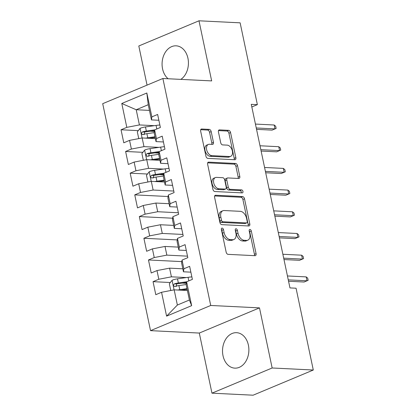 <?xml version="1.0" encoding="UTF-8"?>
<svg xmlns="http://www.w3.org/2000/svg" width="416" height="416" viewBox="0 0 416 416"><rect width="100%" height="100%" fill="white"/><g stroke="black" fill="none" stroke-linecap="round" stroke-linejoin="round"><path stroke-width="0.62" d="M222.118 228.082A1.565 0.988 67.3 0 0 221.827 228.134A1.565 0.988 67.3 0 0 221.385 229.523L226.153 252.153A2.236 1.409 67.3 0 0 228.098 254.358L255.024 255.689A2.236 1.409 67.3 0 0 255.434 255.616A2.236 1.409 67.3 0 0 256.069 253.63L251.3 231A1.565 0.988 67.3 0 0 249.938 229.46A1.565 0.988 67.3 0 0 249.652 229.507A1.565 0.988 67.3 0 0 249.205 230.896L249.824 233.828A7.145 4.519 67.3 0 1 247.796 240.183A7.145 4.519 67.3 0 1 246.475 240.406L244.228 240.297A7.145 4.519 67.3 0 1 238.009 233.241L237.39 230.313A1.565 0.988 67.3 0 0 236.028 228.769A1.565 0.988 67.3 0 0 235.737 228.821A1.565 0.988 67.3 0 0 235.295 230.209L235.914 233.137A7.145 4.519 67.3 0 1 233.886 239.496A7.145 4.519 67.3 0 1 232.565 239.72L230.318 239.606A7.145 4.519 67.3 0 1 224.094 232.554L223.48 229.627A1.565 0.988 67.3 0 0 222.118 228.082M180.84 79.383A17.748 13.166 -87.2 0 0 187.938 58.245A17.748 13.166 -87.2 0 0 176.129 45.828A17.748 13.166 -87.2 0 0 162.562 68.858A17.748 13.166 -87.2 0 0 168.126 78.754M223.012 355.722A17.748 13.166 -87.2 0 0 234.827 368.139A17.748 13.166 -87.2 0 0 248.388 345.103A17.748 13.166 -87.2 0 0 236.579 332.686A17.748 13.166 -87.2 0 0 223.012 355.722M211.182 131.591A2.236 1.409 67.3 0 0 209.238 129.386L201.682 129.012A2.236 1.409 67.3 0 0 201.271 129.08A2.236 1.409 67.3 0 0 200.637 131.066L205.936 156.203A2.236 1.409 67.3 0 0 207.88 158.402L234.801 159.734A2.236 1.409 67.3 0 0 235.217 159.666A2.236 1.409 67.3 0 0 235.851 157.68L230.552 132.548A2.236 1.409 67.3 0 0 228.608 130.343L219.482 129.891A2.236 1.409 67.3 0 0 219.071 129.964A2.236 1.409 67.3 0 0 218.436 131.95L220.704 142.704A2.236 1.409 67.3 0 0 222.648 144.908L227.172 145.132A5.975 3.775 67.3 0 1 232.154 150.192A5.975 3.775 67.3 0 1 230.677 156.338A5.975 3.775 67.3 0 1 229.575 156.525L211.848 155.652A5.975 3.775 67.3 0 1 206.866 150.587A5.975 3.775 67.3 0 1 208.343 144.44A5.975 3.775 67.3 0 1 209.446 144.253L212.404 144.399A2.236 1.409 67.3 0 0 212.815 144.331A2.236 1.409 67.3 0 0 213.45 142.345L211.182 131.591L209.555 132.267A2.236 1.409 67.3 0 0 207.61 130.068L200.694 129.724M251.274 104.338L289.962 287.914L296.057 288.215L313.295 370.022L272.152 367.983L259.485 307.876L210.72 305.469L162.89 78.494L211.656 80.907L198.988 20.8L240.131 22.833L257.374 104.64L251.274 104.338M215.644 195.25A2.236 1.409 67.3 0 0 215.228 195.322A2.236 1.409 67.3 0 0 214.594 197.309L219.892 222.44A2.236 1.409 67.3 0 0 221.837 224.645L248.763 225.976A2.236 1.409 67.3 0 0 249.174 225.904A2.236 1.409 67.3 0 0 249.808 223.917L244.509 198.786A2.236 1.409 67.3 0 0 242.57 196.581L215.644 195.25L214.89 195.567M212.914 189.322L207.615 164.19A2.236 1.409 67.3 0 1 208.25 162.204A2.236 1.409 67.3 0 1 208.666 162.131L235.586 163.462A2.236 1.409 67.3 0 1 237.531 165.667L239.798 176.42A2.236 1.409 67.3 0 1 239.164 178.407A2.236 1.409 67.3 0 1 238.753 178.48L227.833 177.939A2.236 1.409 67.3 0 0 227.422 178.006A2.236 1.409 67.3 0 0 226.788 179.993L228.29 187.132A2.236 1.409 67.3 0 0 230.235 189.332L241.602 189.894A1.565 0.988 67.3 0 1 242.908 191.22A1.565 0.988 67.3 0 1 242.518 192.826A1.565 0.988 67.3 0 1 242.232 192.878L214.859 191.526A2.236 1.409 67.3 0 1 212.914 189.322M210.72 305.469L150.535 330.647L102.705 103.678L162.89 78.494M191.646 305.656L166.592 316.139L161.564 292.271L174.164 289.848L177.367 305.037L189.405 300.004L191.646 305.656L186.612 281.788L192.39 279.37L189.644 266.354L183.872 268.767L182.042 260.088L187.814 257.676L185.073 244.655L179.296 247.068L177.471 238.389L183.243 235.976L180.497 222.955L174.725 225.373L172.895 216.689L178.672 214.276L175.926 201.256L170.154 203.674L168.324 194.99L174.096 192.577L171.356 179.556L165.578 181.974L163.748 173.295L169.525 170.877L166.78 157.856L161.008 160.274L159.177 151.596L164.954 149.178L162.209 136.157L156.432 138.575L154.606 129.896L160.378 127.478L157.638 114.457L151.861 116.875L151.45 119.896L148.247 104.707L136.214 109.746L139.412 124.935L154.341 125.674M170.316 282.521L153.046 281.663L155.787 294.684L161.564 292.271M153.046 281.663L158.818 279.25L156.993 270.572L169.593 268.148L182.827 268.804M181.834 261.617L148.47 259.969L151.216 272.984L156.993 270.572M148.47 259.969L154.248 257.551L152.417 248.872L165.022 246.449L178.256 247.104M177.263 239.918L143.9 238.269L146.645 251.285L152.417 248.872M143.9 238.269L149.677 235.851L147.846 227.172L160.446 224.749L173.685 225.404M172.687 218.218L139.329 216.57L142.069 229.585L147.846 227.172M139.329 216.57L145.101 214.152L143.27 205.473L155.875 203.05L169.109 203.705M168.116 196.518L134.753 194.87L137.498 207.891L143.27 205.473M134.753 194.87L140.53 192.452L138.7 183.773L151.304 181.355L164.538 182.005M147.451 174.023L130.182 173.17L132.928 186.191L138.7 183.773M130.182 173.17L135.954 170.752L134.129 162.074L146.728 159.656L159.968 160.306M142.88 152.324L125.611 151.471L128.352 164.492L134.129 162.074M125.611 151.471L131.383 149.053L129.553 140.374L142.158 137.956L155.392 138.611M138.304 130.624L121.035 129.771L123.781 142.792L129.553 140.374M121.035 129.771L126.812 127.358L121.779 103.485L146.832 93.007L151.861 116.875M163.431 141.965L156.021 141.596L154.196 132.917L154.606 129.896M156.432 138.575L156.021 141.596M149.448 110.401L136.214 109.746L121.779 103.485M126.812 127.358L139.412 124.935M168.007 163.665L160.597 163.296L158.766 154.617L159.177 151.596M161.008 160.274L160.597 163.296M142.158 137.956L143.988 146.635L158.912 147.373M131.383 149.053L143.988 146.635M172.578 185.364L165.168 184.995L163.337 176.316L163.748 173.295M165.578 181.974L165.168 184.995M146.728 159.656L148.559 168.334L163.483 169.073M135.954 170.752L148.559 168.334M177.148 207.064L169.744 206.695L167.913 198.016L168.324 194.99M170.154 203.674L169.744 206.695M151.304 181.355L153.13 190.034L173.779 191.053M140.53 192.452L153.13 190.034M181.724 228.758L174.314 228.394L172.484 219.716L172.895 216.689M174.725 225.373L174.314 228.394M155.875 203.05L157.706 211.734L178.35 212.753M145.101 214.152L157.706 211.734M186.295 250.458L178.885 250.094L177.06 241.415L177.471 238.389M179.296 247.068L178.885 250.094M160.446 224.749L162.276 233.428L182.92 234.452M149.677 235.851L162.276 233.428M190.866 272.158L183.461 271.794L181.631 263.115L182.042 260.088M183.872 268.767L183.461 271.794M165.022 246.449L166.847 255.128L187.496 256.152M154.248 257.551L166.847 255.128M189.405 300.004L186.202 284.814L186.612 281.788M169.593 268.148L171.423 276.827L186.347 277.566M158.818 279.25L171.423 276.827M251.831 106.959L257.374 104.64M198.988 20.8L138.804 45.978L147.051 85.124M259.485 307.876L199.3 333.06L211.962 393.167L272.152 367.983M211.962 393.167L253.11 395.2L313.295 370.022M199.3 333.06L150.535 330.647M158.86 120.266L151.45 119.896M174.164 289.848L187.403 290.503M166.592 316.139L177.367 305.037M148.247 104.707L146.832 93.007M186.404 283.317L182.182 283.104M163.545 174.819L159.323 174.611M158.969 153.119L154.747 152.911M154.398 131.42L150.176 131.212M221.348 229.263A1.565 0.988 67.3 0 1 221.853 230.308L222.472 233.236A7.145 4.519 67.3 0 0 228.691 240.287L230.318 239.606M233.886 239.496L232.258 240.178A7.145 4.519 67.3 0 1 230.937 240.396L228.691 240.287M247.796 240.183L246.168 240.864A7.145 4.519 67.3 0 1 244.847 241.088L242.601 240.973A7.145 4.519 67.3 0 1 236.382 233.922L235.763 230.994A1.565 0.988 67.3 0 0 235.258 229.949M254.384 255.658A2.236 1.409 67.3 0 0 254.441 254.311L249.673 231.681A1.565 0.988 67.3 0 0 249.168 230.641M248.123 225.945A2.236 1.409 67.3 0 0 248.18 224.598L242.887 199.467A2.236 1.409 67.3 0 0 240.942 197.262L214.656 195.962M221.494 220.199A1.565 0.988 67.3 0 0 222.856 221.744L246.485 222.914A1.565 0.988 67.3 0 0 246.776 222.862A1.565 0.988 67.3 0 0 247.218 221.473L246.568 218.384A7.145 4.519 67.3 0 0 240.349 211.333L224.193 210.532A7.145 4.519 67.3 0 0 222.872 210.756A7.145 4.519 67.3 0 0 220.844 217.11L221.494 220.199L219.866 220.88A1.565 0.988 67.3 0 0 221.229 222.425L222.856 221.744M246.776 222.862L245.149 223.543A1.565 0.988 67.3 0 1 244.863 223.595L221.229 222.425M222.872 210.756L221.244 211.437A7.145 4.519 67.3 0 0 219.216 217.792L220.844 217.11M219.866 220.88L219.216 217.792M207.672 162.843L233.958 164.143L235.586 163.462M238.113 178.448A2.236 1.409 67.3 0 0 238.17 177.102L235.903 166.348A2.236 1.409 67.3 0 0 233.958 164.143M227.422 178.006L225.794 178.688A2.236 1.409 67.3 0 0 225.16 180.674L226.663 187.808A2.236 1.409 67.3 0 0 228.608 190.013L239.975 190.575L241.602 189.894M241.358 192.837A1.565 0.988 67.3 0 0 239.975 190.575M216.502 177.377A5.975 3.775 67.3 0 0 215.394 177.564A5.975 3.775 67.3 0 0 213.918 183.711A5.975 3.775 67.3 0 0 218.904 188.776L225.15 189.082A2.236 1.409 67.3 0 0 225.56 189.015A2.236 1.409 67.3 0 0 226.195 187.028L224.692 179.889A2.236 1.409 67.3 0 0 222.747 177.689L216.502 177.377M215.394 177.564L213.772 178.246A5.975 3.775 67.3 0 0 212.295 184.392A5.975 3.775 67.3 0 0 217.277 189.452L218.904 188.776M225.56 189.015L223.933 189.691A2.236 1.409 67.3 0 1 223.522 189.764L217.277 189.452M211.765 144.368A2.236 1.409 67.3 0 0 211.822 143.026L209.555 132.267M208.343 144.44L206.716 145.122A5.975 3.775 67.3 0 0 205.239 151.268A5.975 3.775 67.3 0 0 210.22 156.333L211.848 155.652M230.677 156.338L229.055 157.019A5.975 3.775 67.3 0 1 227.947 157.206L210.22 156.333M234.166 159.702A2.236 1.409 67.3 0 0 234.224 158.361L228.925 133.229A2.236 1.409 67.3 0 0 226.98 131.024L218.494 130.603M177.871 290.03A6.032 1.352 -11.9 0 1 179.769 289.687L187.013 288.647M181.1 290.191L187.153 289.323M171.319 290.394L170.711 290.259L169.338 283.754L172.136 280.223A6.032 1.352 -11.9 0 1 177.481 278.834L188.068 277.321A17.404 3.9 -11.9 0 1 191.864 276.89M186.659 281.767L178.35 282.958A6.032 1.352 168.1 0 0 174.413 283.842C173.092 285.22 173.274 286.088 174.959 286.447A6.032 1.352 -11.9 0 1 178.896 285.563L186.243 284.513M176.181 286.504L176.602 283.951A3.073 0.686 -11.9 0 1 177.668 283.754L186.519 282.485M174.533 286.504L174.959 286.447M288.558 281.252L304.08 282.022L307.008 280.795L288.267 279.869M306.186 276.89L307.7 278.127L308.157 280.296L307.008 280.795L306.186 276.89L287.446 275.964M283.988 259.553L299.51 260.322L302.437 259.095L283.696 258.17M301.616 255.19L303.129 256.428L303.586 258.601L302.437 259.095L301.616 255.19L282.87 254.264M279.412 237.853L294.934 238.623L297.861 237.396L279.12 236.47M297.04 233.49L298.553 234.728L299.01 236.902L297.861 237.396L297.04 233.49L278.299 232.565M274.841 216.159L290.363 216.923L293.29 215.701L274.55 214.77M292.469 211.791L293.982 213.028L294.44 215.202L293.29 215.701L292.469 211.791L273.723 210.865M270.27 194.459L285.792 195.224L288.72 194.002L269.974 193.071M287.893 190.091L289.406 191.334L289.864 193.502L288.72 194.002L287.893 190.091L269.152 189.166M155.007 181.537A6.032 1.352 -11.9 0 1 156.905 181.189L164.148 180.154M158.236 181.693L164.289 180.83M148.46 181.901L147.846 181.766L146.474 175.256L149.271 171.725A6.032 1.352 -11.9 0 1 154.617 170.342L165.204 168.823A17.404 3.9 -11.9 0 1 169 168.397M163.795 173.274L155.485 174.465A6.032 1.352 168.1 0 0 151.549 175.349C150.228 176.727 150.41 177.596 152.095 177.949A6.032 1.352 -11.9 0 1 156.036 177.07L163.379 176.015M153.317 178.012L153.743 175.453A3.073 0.686 -11.9 0 1 154.804 175.256L163.654 173.992M151.674 178.006L152.095 177.949M265.694 172.76L281.216 173.524L284.144 172.302L265.403 171.376M283.322 168.397L284.835 169.634L285.293 171.803L284.144 172.302L283.322 168.397L264.581 167.466M150.436 159.838A6.032 1.352 -11.9 0 1 152.329 159.489L159.578 158.454M153.665 159.999L159.718 159.13M143.884 160.202L143.276 160.066L141.903 153.556L144.7 150.025A6.032 1.352 -11.9 0 1 150.046 148.642L160.633 147.124A17.404 3.9 -11.9 0 1 164.429 146.697M159.224 151.575L150.914 152.766A6.032 1.352 168.1 0 0 146.978 153.65C145.657 155.028 145.839 155.896 147.524 156.25A6.032 1.352 -11.9 0 1 151.46 155.371L158.808 154.315M148.746 156.312L149.167 153.754A3.073 0.686 -11.9 0 1 150.233 153.556L159.084 152.292M147.098 156.307L147.524 156.25M261.123 151.06L276.645 151.824L279.573 150.602L260.832 149.677M278.751 146.697L280.264 147.935L280.722 150.103L279.573 150.602L278.751 146.697L260.005 145.772M145.86 138.138A6.032 1.352 -11.9 0 1 147.758 137.795L155.002 136.755M149.094 138.299L155.147 137.431M139.313 138.502L138.7 138.367L137.332 131.856L140.124 128.326A6.032 1.352 -11.9 0 1 145.47 126.942L156.057 125.429A17.404 3.9 -11.9 0 1 159.858 124.998M154.653 129.875L146.338 131.066A6.032 1.352 168.1 0 0 142.402 131.95C141.081 133.328 141.263 134.196 142.953 134.55A6.032 1.352 -11.9 0 1 146.89 133.671L154.237 132.616M144.17 134.612L144.596 132.059A3.073 0.686 -11.9 0 1 145.657 131.862L154.513 130.593M142.527 134.612L142.953 134.55M256.547 129.36L272.074 130.13L275.002 128.903L256.256 127.977M274.175 124.998L275.688 126.235L276.146 128.404L275.002 128.903L274.175 124.998L255.434 124.072M222.472 233.236L224.094 232.554M230.937 240.396L232.565 239.72M235.763 230.994L237.39 230.313M236.382 233.922L238.009 233.241M242.601 240.973L244.228 240.297M244.847 241.088L246.475 240.406M249.673 231.681L251.3 231M254.441 254.311L256.069 253.63M221.853 230.308L223.48 229.627M240.942 197.262L242.57 196.581M242.887 199.467L244.509 198.786M248.18 224.598L249.808 223.917M244.863 223.595L246.485 222.914M207.912 162.448L208.666 162.131M235.903 166.348L237.531 165.667M238.17 177.102L239.798 176.42M225.16 180.674L226.788 179.993M226.663 187.808L228.29 187.132M228.608 190.013L230.235 189.332M223.522 189.764L225.15 189.082M211.822 143.026L213.45 142.345M227.947 157.206L229.575 156.525M218.733 130.208L219.482 129.891M226.98 131.024L228.608 130.343M228.925 133.229L230.552 132.548M234.224 158.361L235.851 157.68M200.933 129.324L201.682 129.012M207.61 130.068L209.238 129.386M172.063 280.311L174.08 289.864M188.068 277.321L188.817 280.868M178.896 285.563L179.769 289.687M177.481 278.834L178.35 282.958M176.602 283.951L174.413 283.842M149.204 171.813L151.216 181.371M165.204 168.823L165.953 172.37M156.036 177.07L156.905 181.189M154.617 170.342L155.485 174.465M153.743 175.453L151.549 175.349M144.628 150.114L146.64 159.671M160.633 147.124L161.377 150.675M151.46 155.371L152.329 159.489M150.046 148.642L150.914 152.766M149.167 153.754L146.978 153.65M140.057 128.414L142.069 137.972M156.057 125.429L156.806 128.976M146.89 133.671L147.758 137.795M145.47 126.942L146.338 131.066M144.596 132.059L142.402 131.95"/></g></svg>
